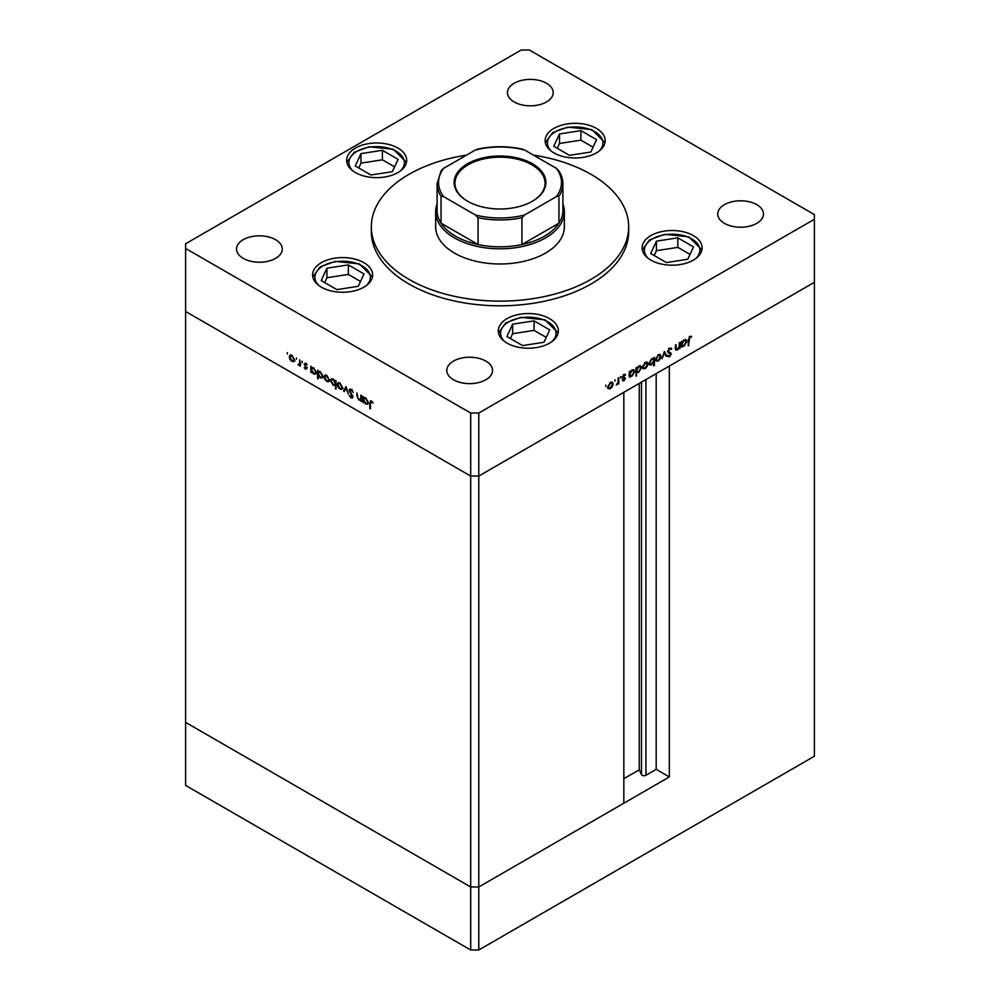 <?xml version="1.0" encoding="UTF-8"?>
<svg xmlns="http://www.w3.org/2000/svg" width="1000" height="1000" viewBox="0 0 1000 1000"><rect width="100%" height="100%" fill="white"/><g stroke="black" fill="none" stroke-linecap="round" stroke-linejoin="round"><path stroke-width="1.5" d="M669.325 776.95L478.775 886.963L470.688 886.963L185.6 722.375L185.6 311.475L470.688 476.062L185.6 311.475L185.6 248.438L470.688 413.038L478.775 413.038L478.775 476.062L470.688 476.062L478.775 476.062L478.775 886.963L623.837 803.213L623.837 392.312L478.775 476.062L814.4 282.3L669.325 366.05L669.325 776.95L656.188 769.362L645.95 775.275A2.662 1.538 180 0 1 642.175 775.275A2.662 1.538 180 0 1 641.475 774.587L639.263 769.8L623.837 778.7M478.775 413.038L814.4 219.262L814.4 756.225L478.775 950L470.688 950L185.6 785.413L185.6 722.375L470.688 886.963L470.688 950M470.688 413.038L470.688 886.963L478.775 886.963L478.775 950M639.263 769.8L639.263 383.413M656.188 769.362L656.188 373.638M435.662 211.675L435.662 226.85A64.338 37.138 0 0 0 454.513 253.113A64.338 37.138 0 0 0 524.625 261.163A64.338 37.138 0 0 0 564.338 226.85L564.338 211.675A64.338 37.138 180 0 1 524.625 245.987A64.338 37.138 180 0 1 454.513 237.938A64.338 37.138 180 0 1 435.662 211.675A64.338 37.138 180 0 1 437.1 203.888M466.538 155.113A128.675 74.287 0 0 0 371.325 226.85A128.675 74.287 0 0 0 409.012 279.375A128.675 74.287 0 0 0 549.237 295.475A128.675 74.287 0 0 0 628.675 226.85A128.675 74.287 0 0 0 590.988 174.312A128.675 74.287 0 0 0 533.462 155.113M371.325 226.85L371.325 231.513A128.675 74.287 0 0 0 409.012 284.05A128.675 74.287 0 0 0 549.237 300.15A128.675 74.287 0 0 0 628.675 231.513L628.675 226.85M596.4 128.387A30.025 17.337 0 0 0 563.675 124.637A30.025 17.337 0 0 0 545.15 140.65A30.025 17.337 0 0 0 553.938 152.9A30.025 17.337 0 0 0 586.663 156.662A30.025 17.337 0 0 0 605.188 140.65A30.025 17.337 0 0 0 596.4 128.387M397.9 148.05A30.025 17.337 0 0 0 365.175 144.3A30.025 17.337 0 0 0 346.65 160.312A30.025 17.337 0 0 0 355.438 172.562A30.025 17.337 0 0 0 388.162 176.325A30.025 17.337 0 0 0 406.688 160.312A30.025 17.337 0 0 0 397.9 148.05M363.837 262.663A30.025 17.337 0 0 0 331.125 258.9A30.025 17.337 0 0 0 312.587 274.913A30.025 17.337 0 0 0 321.375 287.175A30.025 17.337 0 0 0 354.1 290.925A30.025 17.337 0 0 0 372.638 274.913A30.025 17.337 0 0 0 363.837 262.663M549.538 318.625A30.025 17.337 0 0 0 516.825 314.862A30.025 17.337 0 0 0 498.288 330.875A30.025 17.337 0 0 0 507.075 343.137A30.025 17.337 0 0 0 539.8 346.9A30.025 17.337 0 0 0 558.337 330.875A30.025 17.337 0 0 0 549.538 318.625M693.337 235.6A30.025 17.337 0 0 0 660.612 231.85A30.025 17.337 0 0 0 642.087 247.862A30.025 17.337 0 0 0 650.875 260.113A30.025 17.337 0 0 0 683.6 263.875A30.025 17.337 0 0 0 702.125 247.862A30.025 17.337 0 0 0 693.337 235.6M243.225 258.363A22.875 13.213 180 0 1 236.525 249.025A22.875 13.213 180 0 1 250.65 236.825A22.875 13.213 180 0 1 275.575 239.688A22.875 13.213 180 0 1 282.275 249.025A22.875 13.213 180 0 1 268.15 261.225A22.875 13.213 180 0 1 243.225 258.363M724.425 223.35A22.875 13.213 180 0 1 717.725 214.013A22.875 13.213 180 0 1 731.85 201.8A22.875 13.213 180 0 1 756.775 204.662A22.875 13.213 180 0 1 763.475 214.013A22.875 13.213 180 0 1 749.35 226.213A22.875 13.213 180 0 1 724.425 223.35M485.85 361.087A22.875 13.213 0 0 0 460.913 358.225A22.875 13.213 0 0 0 446.8 370.425A22.875 13.213 0 0 0 453.5 379.762A22.875 13.213 0 0 0 478.425 382.625A22.875 13.213 0 0 0 492.55 370.425A22.875 13.213 0 0 0 485.85 361.087M546.5 83.263A22.875 13.213 0 0 0 521.575 80.4A22.875 13.213 0 0 0 507.45 92.613A22.875 13.213 0 0 0 514.15 101.95A22.875 13.213 0 0 0 539.087 104.812A22.875 13.213 0 0 0 553.2 92.613A22.875 13.213 0 0 0 546.5 83.263M814.4 219.262L814.4 214.587L529.312 50L521.225 50L185.6 243.775L185.6 248.438M361.475 399.675L358.875 400.087L356.938 395.938L356.938 392.887L357.65 397.463L358.988 399.412L360.75 398.85L360.838 395.138L361.475 395.513L361.475 401.475L360.55 400.262M361.475 398.787L360.288 399.513L361.475 398.425M352.863 397L351.112 397.9L349.225 395.438L351.188 397.113L352.225 396.675L349.137 390.387L349.7 389.188L351.163 389.338L353.312 392.375L351.163 390.175L349.775 390.763L352.463 395.538L352.388 398.062M351.788 389.812L349.775 390.763M351.188 397.113L352.775 396.35M345.962 386.55L348.413 393.938L346.012 388.2L344.288 391.562L343.6 391.163L345.962 386.55M341.9 389.288L339.925 389.137L337.962 387.025L337.25 384.487L338.062 382.738L339.925 382.962L342.612 387.587L341.788 389.363M328.738 381.7L326.775 381.55L324.812 379.425L324.1 376.9L324.913 375.138L326.775 375.363L329.45 379.988L328.625 381.763M311.863 368.45L311.863 367.463L313.6 367.762L316.3 372.425L315.525 374.125L313.575 373.925L311.488 371.512L311.488 372.612L310.85 372.25L310.85 366.275L311.7 367.537M287.312 352.587L287.312 353.95L287.312 352.587M293.9 361.587L291.938 361.438L289.975 359.312L289.262 356.788L290.075 355.025L291.938 355.25L294.613 359.875L293.788 361.65M296.475 357.875L296.475 359.237L296.475 357.875M299.7 359.837L300.325 366.175L299.7 364.925L297.875 364.663L299.575 363.825L299.7 359.837M300.325 364.562L298.438 365.188L299.438 364.6L298.888 364.075M298.55 364.525L300.325 363.4M302.188 361.175L302.188 362.537L302.188 361.175M306.863 368.488L305.55 369.3L304.225 367.688L306.225 368.15L304.137 364.025L305.65 363.175L307.137 364.837L304.775 364.363L306.863 368.488L305.55 369.3L306.238 368.475M305.55 368.562L306.775 367.837M305.387 364.5L305.15 363.438L304.137 364.025L305.65 363.175M306.238 363.612L304.775 364.363M318.612 371.325L320.312 371.637L323.013 376.3L322.238 378L320.3 377.812L318.2 375.337L318.2 378.9L317.562 378.537L317.562 370.163L318.412 371.413M335.988 384.95L333.237 385.275L330.538 380.625L331.312 378.925L333.263 379.113L335.35 381.525L335.35 380.425L335.988 380.788L335.988 389.175L335.125 385.475M363.975 397.512L365.675 397.825L368.375 402.488L367.6 404.188L365.65 404L363.562 401.575L363.562 402.688L362.925 402.312L362.925 396.35L363.775 397.6M372.075 401.525L370.462 403.425L370.462 408.862L369.825 408.5L369.825 402.975L371.475 401.075L373.175 403L370.788 401.825L371.8 401.238M370.312 400.913L371.475 401.075M679.287 342.788L679.925 342.425L679.925 348.4L679.287 348.762L679.287 347.688L677.312 350L675.962 350.163L675.387 345.05L676.012 344.675L676.087 348.8L677.425 349.212L679.188 346.613L679.287 342.788M675.387 348.387L677.425 349.212M670.662 354.275L667.575 351.55L669.6 348.175L671.75 348.713L671.15 349.475L669.6 349.012L668.213 351.2L671.3 353.875L669.562 356.788L667.675 356.5L668.25 355.662L669.625 355.913L670.662 354.275L668.3 352.875M671.1 348.025L671.75 348.713L670.263 348.75M671.15 349.475L668.962 348.65M667.588 351.337L670.6 352.688M668.25 355.662L669.625 355.913M664.4 351.388L666.85 355.938L666.162 356.337L664.45 352.975L662.05 358.713L664.4 351.388M661.05 356.287L660.337 358.812L658.375 360.938L656.4 361.1L655.7 359.375L658.375 354.762L660.238 354.538L661.05 356.287L660.263 355.838M647.887 363.888L647.188 366.413L645.212 368.537L643.25 368.688L642.537 366.975L645.212 362.362L647.087 362.125L647.887 363.888L647.1 363.425M629.3 375.788L629.3 371.65L629.925 371.287L629.925 372.325L632.038 369.963L633.95 369.775L634.738 371.512L632.025 376.15L630.237 376.388M605.837 385.087L605.837 386.45L605.837 385.087M613.15 383.95L612.438 386.475L610.462 388.6L608.5 388.75L607.788 387.038L610.462 382.413L612.337 382.188L613.15 383.95L612.362 383.488M615 379.8L615 381.163L615 379.8M618.138 378.1L618.775 377.725L618.775 383.7L618.138 384.062L618.138 383.188L616.325 385.012L618.025 382.212L618.138 378.1M620.625 376.55L620.625 377.912L620.625 376.55M625.3 378.462L624 380.788L622.675 380.7L624.663 378.862L622.575 377.15L624.1 374.55L625.575 374.5L623.212 376.75L625.062 377.688L625.3 378.462L624.263 378.275M622.25 379.462L624 380.788L622.675 380.7M623.1 379.938L624 380.05M624.487 378.425L622.825 377.938M625.15 375.3L623.575 374.95M622.612 376.775L624.688 377.463M636.013 371.863L636.638 375.788L636.013 376.163L636.013 367.775L636.638 367.413L636.638 368.438L638.75 366.087L640.675 365.9L641.45 367.638L638.737 372.275L636.962 372.475M653.175 358.263L653.787 358.612L654.425 357.15L654.425 365.525L653.787 365.887L653.787 362.4L651.675 364.8L649.762 365L648.988 363.263L651.7 358.612L653.5 358.387M681.375 345.725L681.375 341.587L682 341.225L682 342.25L684.112 339.9L686.038 339.712L686.812 341.45L684.1 346.087L682.312 346.325M689.875 337.3L688.263 345.775L688.263 340.262L689.912 336.45L691.625 336.4L691.25 337.25L689.262 336.95M609.675 388.137L610.462 388.6M609.45 388.013L607.487 388.162M611.788 382.025L612.125 383.15M607.85 386.337L609.025 388L610.475 387.863L612.513 384.312L610.675 382.3M607.8 387.25L609.025 388M609.888 382.812L610.475 383.15L608.425 386.662M611.925 382.975L610.475 383.15M618.138 383.338L618.775 383.7M623.475 377.837L624.325 378.325M623.75 378.237L621.812 377.35M624.288 374.45L624.95 375.188M624.138 374.712L623.112 374.675L624.138 374.712M624.05 377.1L624.288 377.887M629.3 376.887L629.925 377.262M629.3 371.95L629.925 372.325M633.387 369.588L633.725 370.737M633.925 371.05L634.738 371.512M631.263 375.712L632.025 376.15M631.013 375.575L628.925 375.575M629.3 373.888L630.513 375.6L632.013 375.425L634.1 371.875L632.212 369.862M629.3 374.85L630.513 375.6M631.438 370.375L632.025 370.712L629.925 374.263M633.488 370.55L632.025 370.712M636.013 375.425L636.638 375.788M636.013 368.075L636.638 368.438M640.1 365.712L640.438 366.863M640.638 367.163L641.45 367.638M637.975 371.838L638.737 372.275M637.725 371.7L635.638 371.637M636.013 370.012L637.225 371.712L638.725 371.55L640.812 368L638.925 365.988M636.013 370.975L637.225 371.712M638.162 366.5L638.737 366.838L636.638 370.387M640.2 366.675L638.737 366.838M644.425 368.075L645.212 368.537M644.2 367.95L642.237 368.1M646.538 361.962L646.875 363.088M642.6 366.275L643.775 367.938L645.212 367.8L647.262 364.25L645.425 362.25M642.55 367.188L643.775 367.938M644.638 362.75L645.212 363.088L643.175 366.6M646.663 362.925L645.212 363.088M653.413 358.4L653.413 359.338M653.787 365.163L654.425 365.525M650.875 364.338L651.675 364.8M650.487 364.312L649.325 364.6M648.988 363.45L651.7 364.062L653.787 360.513L653.213 359.175L651.712 359.338L649.613 362.9L650.225 364.212M653.213 359.175L651.938 358.488M657.575 360.487L658.375 360.938M657.362 360.363L655.387 360.513M659.688 354.363L660.025 355.487M655.75 358.675L656.938 360.337L658.375 360.213L660.413 356.65L658.575 354.65M655.7 359.588L656.938 360.337M657.788 355.163L658.375 355.5L656.325 359.012M659.825 355.325L658.375 355.5M664.175 352.1L666.85 355.938M670.15 348.888L668.587 348.425M667.463 351.262L668.737 351.838L667.463 351.262M669.887 352.275L671.3 353.875M668.8 356.037L669.562 356.788M668.55 356.2L666.663 355.913M679.287 348.025L679.925 348.4M675.425 348.787L677.312 350M676.3 349.425L675.575 349.688M675.088 348.212L676.413 348.625M681.375 346.825L682 347.188M681.375 341.887L682 342.25M685.462 339.525L685.8 340.675M686 340.975L686.812 341.45M683.337 345.65L684.1 346.087M683.088 345.5L681 345.5M681.375 343.825L682.588 345.525L684.087 345.363L686.175 341.8L684.287 339.8M681.375 344.787L682.588 345.525M683.512 340.312L684.1 340.637L682 344.188M685.562 340.487L684.1 340.637M688.263 345.05L688.9 345.412M690.425 336.225L691.25 337.25M690.238 336.662L689.338 336.575M689.55 336.688L690.337 337.15M294.913 361L292.95 360.85M292.725 360.975L291.938 361.438M290.05 356.325L289.262 356.788M290.275 355.988L290.625 354.862M291.725 355.138L289.9 357.15L291.938 360.7L293.375 360.838L293.975 359.5L291.938 355.988L290.487 355.812M293.375 360.838L294.613 360.087M300.325 365.438L299.7 365.812M300.7 364.35L299.438 364.6M299.562 363.938L300.587 363.25M306.562 367.975L307.238 367.562M311.488 371.887L310.85 372.25M315.963 373.725L314.8 373.462M314.363 373.475L313.575 373.925M313.337 367.625L311.488 369.625L313.575 373.188L315.062 373.363L315.663 372.05L313.575 368.488L312.05 368.312M315.062 373.363L316.288 372.6M318.2 378.175L317.562 378.537M318.575 372.325L318.575 371.337M322.675 377.6L321.512 377.337M321.075 377.35L320.3 377.812M320.05 371.5L318.2 373.5L320.288 377.075L321.775 377.238L322.375 375.925L320.288 372.362L318.762 372.188M321.775 377.238L323 376.475M329.75 381.112L327.788 380.962M327.562 381.087L326.775 381.55M324.888 376.438L324.1 376.9M325.112 376.1L325.462 374.975M326.562 375.25L324.738 377.262L326.775 380.812L328.212 380.95L328.812 379.613L326.775 376.1L325.325 375.938M328.212 380.95L329.45 380.2M335.988 388.438L335.35 388.8M336.362 384.725L334.25 384.7M334.012 384.837L333.237 385.275M331.35 380.15L330.538 380.625M331.562 379.85L331.887 378.738M335.988 381.163L335.35 381.525M335.988 383.05L335.35 383.425L333.263 379.85L331.775 379.688L331.175 380.988L333.25 384.562L335.988 384M333.038 379L331.775 379.688M334.787 384.725L335.35 383.425M342.912 388.713L340.938 388.562M340.712 388.688L339.925 389.137M338.038 384.038L337.25 384.487M338.275 383.688L338.612 382.575M339.725 382.85L337.887 384.85L339.925 388.413L341.375 388.55L341.975 387.212L339.925 383.7L338.475 383.525M341.375 388.55L342.6 387.8M344.75 390.662L343.6 391.163M344.613 390.575L346.287 387.312M352.175 389.6L350.788 390.175M352.775 397.562L351.112 397.9M350.163 390.012L349.137 390.387M350.15 389.8L350.3 389.05M361.475 400.75L360.838 401.112M361.85 399.45L359.888 399.5M359.625 399.65L358.875 400.087M363.562 401.95L362.925 402.312M363.938 398.512L363.938 397.525M368.038 403.787L366.875 403.525M366.438 403.55L365.65 404M365.412 397.688L363.562 399.688L365.65 403.263L367.137 403.425L367.738 402.113L365.65 398.55L364.125 398.375M367.137 403.425L368.363 402.663M370.462 408.137L369.825 408.5M370.85 401.8L370.962 400.85M467.55 201.225L467.55 201.225A45.888 26.5 180 0 1 467.55 163.75A45.888 26.5 180 0 1 532.45 163.75A45.888 26.5 180 0 1 532.45 201.225A45.888 26.5 180 0 1 467.55 201.225M532.15 201.4A45.038 26 0 0 0 545.037 183.188A45.038 26 0 0 0 531.85 164.8A45.038 26 0 0 0 482.762 159.162A45.038 26 0 0 0 454.963 183.188A45.038 26 0 0 0 467.85 201.4M443.612 196.625L441.037 196.3A62.9 36.312 180 0 1 437.1 183.65L437.1 210.5A62.9 36.312 0 0 0 441.037 223.15A62.9 36.312 0 0 0 455.525 236.188A62.9 36.312 0 0 0 478.088 244.55A62.9 36.312 0 0 0 521.912 244.55A62.9 36.312 0 0 0 558.962 223.15A62.9 36.312 0 0 0 562.9 210.5L562.9 183.65A62.9 36.312 180 0 1 558.962 196.3L556.388 196.625A61.475 35.487 0 0 0 556.388 168.35L524.487 149.938A61.475 35.487 0 0 0 475.513 149.938L443.612 168.35A61.475 35.487 0 0 0 443.612 196.625L475.513 215.05A61.475 35.487 0 0 0 524.487 215.05L556.388 196.625M562.9 203.888A64.338 37.138 180 0 1 564.338 211.675M441.037 196.3L441.037 223.15L478.088 244.55L478.088 217.7L475.513 215.05M524.487 215.05L521.912 217.7L521.912 244.55L558.962 223.15L558.962 197.862M521.912 149.613L524.487 149.938M556.388 168.35L558.962 171.012A62.9 36.312 180 0 1 562.9 183.65L558.713 170.338M475.513 149.938L478.088 149.613M443.612 168.35L441.287 170.338L437.1 183.65M693.512 246.887L677.837 237.838L656.438 241.15L650.7 253.512L666.375 262.55L687.775 259.237L693.512 246.887M690.025 254.4L677.837 247.362L656.438 250.675L654.188 255.525M656.438 250.675L656.438 241.15M677.837 247.362L677.837 237.838M549.712 329.9L534.05 320.863L512.638 324.162L506.9 336.525L522.575 345.575L543.975 342.262L549.712 329.9M546.225 337.413L534.05 330.387L512.638 333.7L510.387 338.537M512.638 333.7L512.638 324.162M534.05 330.387L534.05 320.863M596.575 139.675L580.9 130.625L559.5 133.938L553.763 146.287L569.438 155.338L590.837 152.025L596.575 139.675M593.088 147.188L580.9 140.15L559.5 143.463L557.25 148.312M559.5 143.463L559.5 133.938M580.9 140.15L580.9 130.625M398.075 159.338L382.4 150.287L361 153.6L355.262 165.963L370.938 175L392.337 171.688L398.075 159.338M394.588 166.85L382.4 159.812L361 163.125L358.75 167.975M361 163.125L361 153.6M382.4 159.812L382.4 150.287M364.012 273.938L348.35 264.887L326.938 268.2L321.2 280.562L336.875 289.613L358.275 286.3L364.012 273.938M360.525 281.45L348.35 274.413L326.938 277.725L324.688 282.575M326.938 277.725L326.938 268.2M348.35 274.413L348.35 264.887M641.475 774.587L641.475 382.125M645.95 775.275L645.95 379.55M675.387 347.125L676.012 347.488M688.275 339.613L688.9 339.975M300.325 361.475L299.7 361.85M357.575 395.575L356.938 395.938M361.475 396.938L360.838 397.3M370.487 402.6L369.825 402.975M521.912 217.7A62.9 36.312 180 0 1 478.088 217.7M695.863 258.463A27.738 16.012 0 0 0 694.262 240.562A27.738 16.012 0 0 0 664.925 234.725A27.738 16.012 0 0 0 648.35 258.463M552.062 341.475A27.738 16.012 0 0 0 550.475 323.587A27.738 16.012 0 0 0 521.125 317.75A27.738 16.012 0 0 0 504.55 341.475M598.925 151.25A27.738 16.012 0 0 0 597.325 133.35A27.738 16.012 0 0 0 567.987 127.513A27.738 16.012 0 0 0 551.413 151.25M400.425 170.912A27.738 16.012 0 0 0 398.825 153.012A27.738 16.012 0 0 0 369.487 147.175A27.738 16.012 0 0 0 352.912 170.912M366.362 285.512A27.738 16.012 0 0 0 364.775 267.625A27.738 16.012 0 0 0 335.425 261.788A27.738 16.012 0 0 0 318.85 285.512M624.425 378.375L623.413 377.788M625.05 375.225L624.038 374.65M623.438 377.25L622.425 376.675M670.638 348.963L669.625 348.375M668.75 352.05L667.738 351.475M668.675 355.988L667.663 355.4M670.25 353.525L669.25 352.938M299.163 364.538L300.175 363.95M306.012 368.612L307.025 368.025M305.012 363.85L306.025 363.275M350.1 390.05L351.112 389.462M351.975 397.212L352.987 396.637M477.113 149.25C492.375 145.9 507.625 145.9 522.888 149.25M701.925 249.887L688.838 236.812L664.575 234.338L649.638 239.838L642.288 249.887M558.125 332.912L545.05 319.837L520.788 317.35L505.838 322.85L498.488 332.912M604.987 142.675L591.9 129.6L567.638 127.125L552.7 132.625L545.35 142.675M406.488 162.338L393.4 149.262L369.137 146.788L354.2 152.287L346.85 162.338M372.425 276.938L359.35 263.863L335.087 261.388L320.138 266.887L312.787 276.938"/></g></svg>
